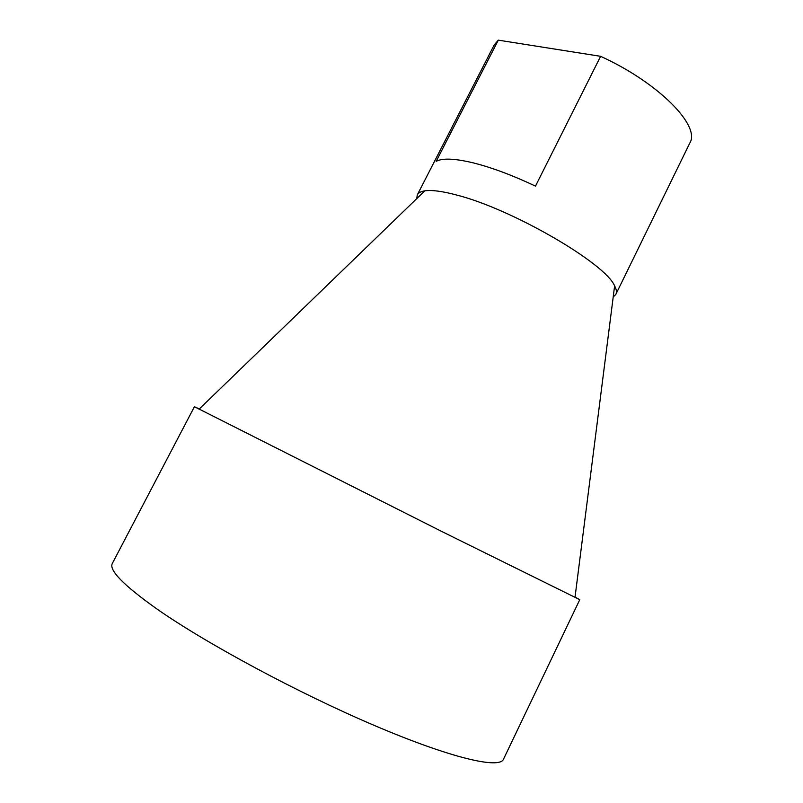 <?xml version="1.0" encoding="UTF-8"?>
<svg xmlns="http://www.w3.org/2000/svg" width="803" height="803" viewBox="0 0 803 803"><rect width="100%" height="100%" fill="white"/><g stroke="black" fill="none" stroke-linecap="round" stroke-linejoin="round"><path stroke-width="1.2" d="M199.325 408.948L194.426 406.709L112.36 563.395C108.636 570 123.341 585.096 156.475 608.674C205.769 643.253 298.104 693.009 374.65 725.591C451.376 758.283 499.476 769.224 503.471 759.247L579.776 599.68L575.038 597.101M194.426 406.709L441.841 531.516L579.776 599.68M416.757 198.622L417.289 194.918C418.363 192.82 420.862 191.465 424.797 190.843C431.633 189.829 442.122 191.184 456.265 194.938C511.561 208.71 605.643 263.444 614.616 285.908C616.483 289.421 616.895 292.242 615.851 294.36L613.211 297M417.289 194.918L494.186 44.968L498.302 40.15L436.17 161.343C442.403 157.99 454.568 158.452 472.656 162.728C491.195 167.325 512.143 175.114 535.481 186.115L600.614 56.32C658.841 82.86 700.728 125.93 689.857 142.954L615.851 294.36M498.302 40.15L600.614 56.32M424.797 190.843L199.034 409.229M614.616 285.908L574.988 597.492"/></g></svg>
